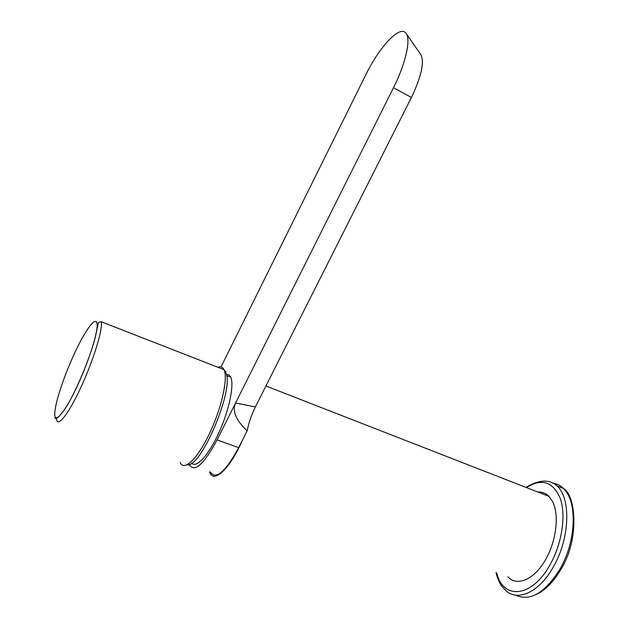 <?xml version="1.0" encoding="UTF-8"?>
<svg xmlns="http://www.w3.org/2000/svg" width="629" height="629" viewBox="0 0 629 629"><rect width="100%" height="100%" fill="white"/><g stroke="black" fill="none" stroke-linecap="round" stroke-linejoin="round"><path stroke-width="0.94" d="M191.672 463.101C196.24 468.574 208.482 455.435 218.633 433.287C228.822 411.209 234.247 385.884 230.929 377.612L229.113 374.939L226.416 374.271M187.175 464.784C200.667 468.306 233.807 390.617 226.196 373.469L226.133 373.083M507.87 576.809C516.786 586.731 533.573 580.009 544.973 560.683C556.461 541.49 559.59 514.349 552.341 501.132L548.889 496.344C545.752 493.23 542.064 491.792 537.834 492.035M209.536 471.797L209.897 472.694C214.104 483.67 230.418 468.07 242.605 439.883M249.178 422.625L250.106 419.645M221.015 366.888L365.63 75.126C379.248 47.081 399.698 24.861 405.886 33.117C411.217 38.707 405.815 63.403 393.487 87.706L235.576 402.985L255.366 406.916C251.521 414.676 248.785 422.641 247.181 430.81C235.946 420.306 232.085 411.028 235.576 402.985L217.107 439.86C203.788 464.509 194.542 472.804 189.384 464.752L189.25 464.406M406.444 33.927L420.738 54.503C424.646 61.768 421.548 76.093 411.445 97.464L255.366 406.916M210.196 472.025C215.818 480.194 225.308 472.08 238.666 447.675L247.181 430.81M226.707 375.741L228.704 376.339M515.623 595.168C530.121 601.701 544.856 593.084 559.849 569.316C576.392 541.137 577.508 501.085 563.45 488.505L557.184 486.028C571.124 498.577 569.866 538.683 553.308 566.957C538.746 593.273 516 602.606 504.56 589.2C500.904 586.173 498.058 580.669 496.022 572.673M496.761 572.933C502.925 600.121 531.992 597.786 550.029 564.771C561.964 543.778 566.179 515.528 560.384 498.695C553.127 481.649 541.821 477.954 526.465 487.601M561.123 569.033C579.584 539.635 575.905 495.251 563.45 488.505C560.258 485.368 556.61 483.559 552.498 483.072M180.122 462.291C183.597 471.742 196.814 459.799 208.773 435.079C220.787 410.478 227.879 380.435 224.419 370.733L223.979 369.624C222.682 366.966 220.669 366.18 217.941 367.265M101.426 322.811C102.236 331.845 92.557 362.493 80.402 388.431C68.254 414.495 57.357 428.011 56.563 419.111L54.762 417.79L56.83 418.151C59.535 416.54 63.387 411.641 68.38 403.448C78.955 384.681 91.032 354.583 95.592 336.075L98.289 323.102C98.36 322.37 99.366 321.93 101.308 321.781L101.426 322.811M54.77 413.143C54.188 424.536 63.969 413.898 75.889 388.958C87.808 364.16 97.849 333.26 97.133 324.383C96.591 315.121 86.48 328.086 75.684 350.864C64.881 373.516 55.179 402.096 54.77 413.143M411.445 97.464L393.487 87.706M238.666 447.675L217.107 439.86M535.751 594.688C545.005 590.568 553.371 582.179 560.84 569.52M557.184 486.028C549.62 479.039 539.21 479.495 525.962 487.404M226.731 375.898L230.584 376.818M101.308 321.781L223.979 369.624L225.905 372.109M548.889 496.344L265.925 385.986"/></g></svg>

